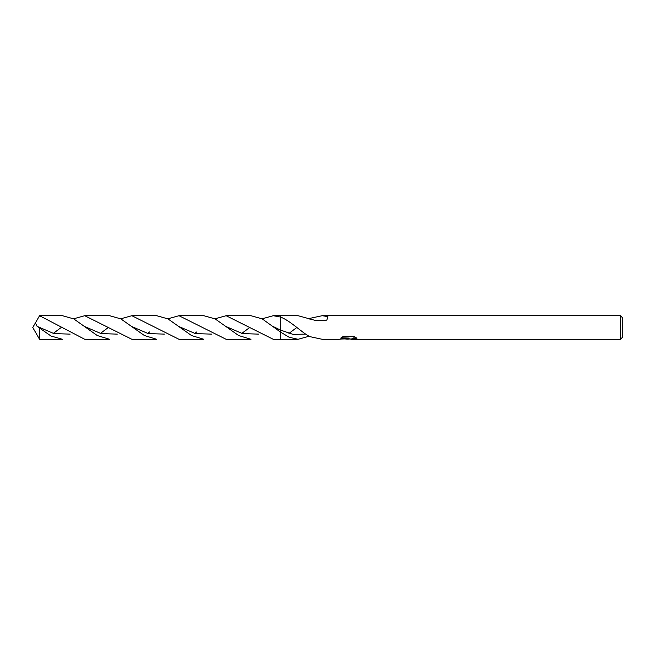 <?xml version="1.0" encoding="UTF-8"?>
<svg xmlns="http://www.w3.org/2000/svg" width="655" height="655" viewBox="0 0 655 655"><rect width="100%" height="100%" fill="white"/><g stroke="black" fill="none" stroke-linecap="round" stroke-linejoin="round"><path stroke-width="0.98" d="M622.25 337.522L620.481 339.29L620.481 315.71L622.25 317.478L622.25 337.522M262.106 318.813L273.25 315.71L280.34 317.004L280.34 332.535L280.34 315.71L298.09 315.71L316.103 320.647L326.853 320.131L327.885 316.586L322.178 315.71L620.481 315.71M298.09 339.29L280.34 339.29L280.34 331.954L262.213 318.87L250.963 315.71L226.122 315.71L273.25 339.29L280.34 339.29L280.34 331.954L289.215 337.284L298.09 339.29L309.152 336.228M349.017 338.995L345.586 338.995M348.132 339.29L348.542 338.799L346.88 339.29M620.481 339.29L350.941 339.29L353.454 337.931L356.377 337.874M273.25 315.71L280.34 315.71L280.34 317.004C290.091 320.483 301.554 332.347 309.643 336.588L322.178 339.29L339.11 339.29L349.197 338.103L340.715 338.103L343.474 336.269L353.937 336.269L356.975 338.308L353.454 338.25L350.843 339.257M341.91 338.995L348.542 338.799M341.165 337.775L349.197 338.103M288.953 333.403L296.813 327.5M309.152 318.772L309.643 318.412L309.643 319.026M309.643 318.412L322.178 315.71M39.554 315.71L62.454 315.71L73.704 318.87L97.267 335.54L109.582 339.29L84.741 339.29L39.554 315.71L38.424 317.675L39.554 315.808M100.436 333.403L108.304 327.5M120.725 318.813L131.868 315.71L156.701 315.71L167.958 318.879L191.53 335.54L203.836 339.29L178.987 339.29L131.868 315.71M194.691 333.403L196.819 331.905M214.979 318.813L226.122 315.71M35.321 331.954L32.75 327.5L35.321 323.046M39.554 328.024L51 336.023L62.454 339.29L39.554 339.29L39.554 328.024L37.04 326.28L35.386 322.94L38.424 317.675M39.554 339.29L35.386 332.06M53.309 333.403L61.177 327.5M73.597 318.813L84.741 315.71L109.582 315.71L120.831 318.87L144.395 335.532L156.701 339.29L131.868 339.29L84.741 315.71M147.563 333.403L149.684 331.913M167.852 318.821L178.987 315.71L203.836 315.71L215.086 318.879L238.649 335.54L250.963 339.29L226.122 339.29L178.987 315.71M241.818 333.403L249.686 327.5M305.746 334.091L293.039 334.394L280.34 330.014L273.462 326.665M211.508 334.124L195.362 333.6L179.216 326.673M117.253 334.124L101.099 333.6L84.945 326.657M258.635 334.124L242.481 333.6L226.335 326.665L242.481 333.6L258.635 334.124M164.372 334.107L148.226 333.6L132.073 326.665L148.226 333.6L164.372 334.107M70.126 334.124L53.972 333.6L37.818 326.665L53.972 333.6L70.126 334.124M348.296 338.995L350.843 338.995"/></g></svg>

